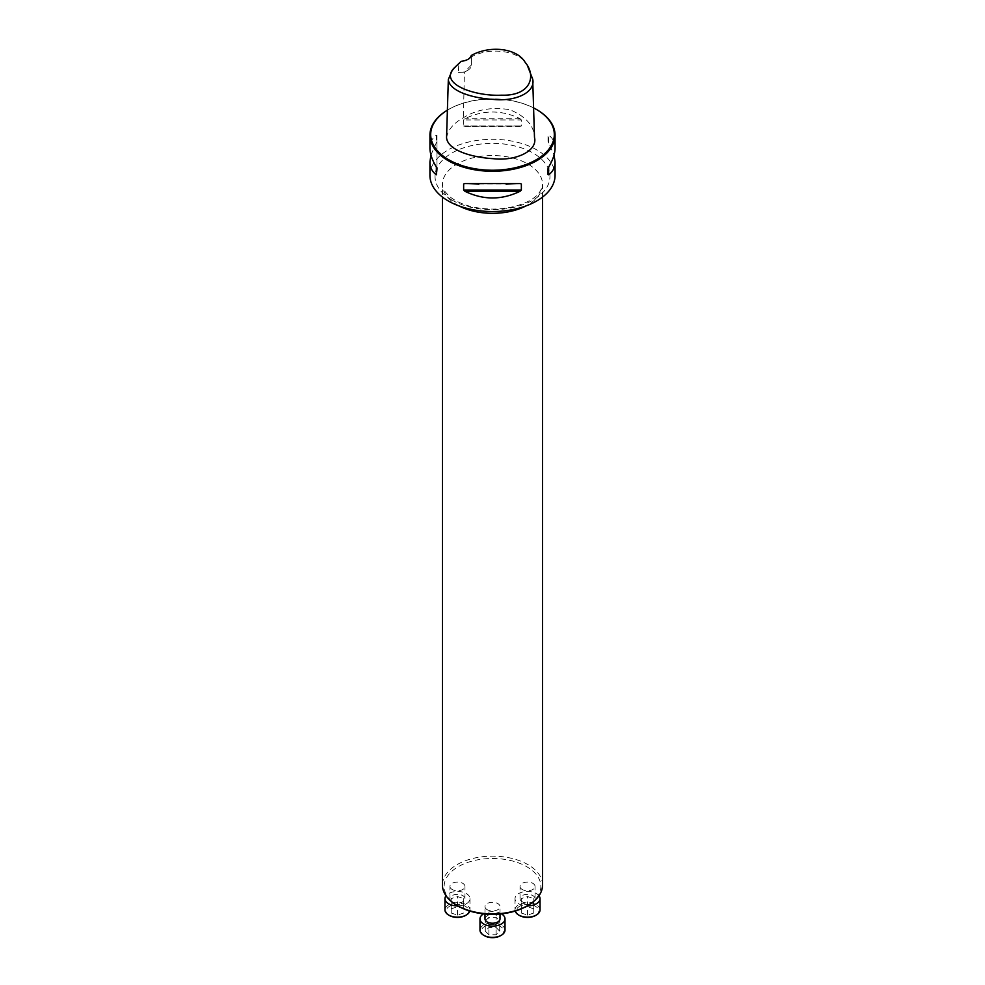 <?xml version="1.0" encoding="UTF-8"?>
<svg xmlns="http://www.w3.org/2000/svg" width="985" height="985" viewBox="0 0 985 985"><rect width="100%" height="100%" fill="white"/><g stroke="black" fill="none" stroke-linecap="round" stroke-linejoin="round"><path stroke-width="0.74" stroke-dasharray="4.92 3.69" d="M487.193 909.697A7.511 4.334 180 0 1 484.989 906.631A7.511 4.334 180 0 1 492.5 902.297A7.511 4.334 180 0 1 500.011 906.631A7.511 4.334 180 0 1 495.369 910.645A7.511 4.334 180 0 1 487.193 909.697M458.308 906.151A48.351 27.912 180 0 1 458.308 866.665A48.351 27.912 180 0 1 526.692 866.665A48.351 27.912 180 0 1 526.692 906.151M452.164 889.48A7.511 4.334 180 0 1 449.96 886.414A7.511 4.334 180 0 1 457.471 882.08A7.511 4.334 180 0 1 464.969 886.414A7.511 4.334 180 0 1 460.34 890.415A7.511 4.334 180 0 1 452.164 889.48M522.222 889.48A7.511 4.334 180 0 1 520.031 886.414A7.511 4.334 180 0 1 527.529 882.08A7.511 4.334 180 0 1 535.04 886.414A7.511 4.334 180 0 1 530.41 890.415A7.511 4.334 180 0 1 522.222 889.48M471.175 55.726L471.396 56.859C490.111 46.591 519.415 50.567 527.172 64.961M452.103 70.637L461.239 61.464A12.509 7.227 0 0 0 467.727 59.469A12.509 7.227 0 0 0 467.949 59.346M446.55 137.691C447.892 129.885 453.506 123.236 463.381 117.744C476.592 109.446 492.118 106.774 509.935 109.729C525.904 116.538 534.079 125.748 534.486 137.371M471.396 56.859L471.384 64.961L464.391 72.225L458.468 72.41L458.788 64.148M429.94 175.416A62.56 36.113 180 0 1 468.565 142.049A62.56 36.113 180 0 1 536.739 149.88A62.56 36.113 180 0 1 555.06 175.416M536.468 109.483A62.56 36.113 0 0 0 448.261 109.63A62.56 36.113 0 0 0 447.387 110.148A61.809 35.682 0 0 1 448.791 109.323L448.261 109.63M521.361 119.961L520.117 118.717C501.71 109.791 483.29 109.791 464.883 118.717L463.639 119.961L463.639 125.932L464.883 126.449L521.361 125.932L521.361 119.961L463.639 119.961M463.639 125.932L521.361 125.932L463.639 125.932M555.06 148.082C555.023 142.505 552.88 138.195 548.633 135.167L548.005 141.311L554.062 154.99M430.938 154.99L436.995 141.311L436.367 135.167C432.119 138.195 429.977 142.505 429.94 148.082M533.574 107.894A61.809 35.682 0 0 0 448.791 109.323M548.005 141.311L548.005 135.339M436.995 135.339L436.995 168.657M436.995 141.311L436.995 174.628M458.468 72.41A12.509 7.227 0 0 0 467.727 70.304A12.509 7.227 0 0 0 471.396 65.195A12.509 7.227 0 0 0 471.384 64.961M542.55 885.035A50.05 28.897 0 0 0 527.886 864.596A50.05 28.897 0 0 0 473.354 858.341A50.05 28.897 0 0 0 442.45 885.035M452.164 901.731A7.511 4.334 180 0 1 449.96 898.665A7.511 4.334 180 0 1 454.59 894.663A7.511 4.334 180 0 1 462.778 895.599A7.511 4.334 180 0 1 464.969 898.665A7.511 4.334 180 0 1 460.34 902.679A7.511 4.334 180 0 1 452.164 901.731M457.865 905.892A12.509 7.227 0 0 0 469.98 898.665A12.509 7.227 0 0 0 466.311 893.567A12.509 7.227 0 0 0 446.02 895.747M469.82 911.063A12.509 7.227 0 0 0 469.98 909.906A12.509 7.227 0 0 0 466.311 904.796A12.509 7.227 0 0 0 452.681 903.233A12.509 7.227 0 0 0 444.961 909.906M449.505 915.521A11.266 6.501 180 0 1 449.505 906.335A11.266 6.501 180 0 1 465.425 906.335A11.266 6.501 180 0 1 465.425 915.521M463.726 913.009L457.471 915.102L451.216 913.009L451.216 908.847L457.471 906.754L463.726 908.847L463.726 898.628L457.471 896.547L451.216 898.628L451.216 902.802L457.471 904.883L463.726 902.802M457.471 915.102L457.471 904.883M451.216 913.009L451.216 902.802M451.216 908.847L451.216 898.628M457.471 906.754L457.471 896.547M463.726 908.847L463.726 898.628M484.989 918.894A7.511 4.334 180 0 1 489.631 914.893A7.511 4.334 180 0 1 497.807 915.828A7.511 4.334 180 0 1 500.011 918.894M501.451 913.846A12.509 7.227 0 0 0 501.353 913.784A12.509 7.227 0 0 0 483.549 913.846M505.01 930.135A12.509 7.227 0 0 0 501.353 925.026A12.509 7.227 0 0 0 487.71 923.462A12.509 7.227 0 0 0 479.99 930.135M484.534 935.75A11.266 6.501 180 0 1 484.534 926.553A11.266 6.501 180 0 1 500.466 926.553A11.266 6.501 180 0 1 500.466 935.75M496.108 927.538L499.727 931.157L496.108 934.765L488.892 934.765L485.273 931.157L488.892 927.538L496.108 927.538L496.108 917.33L488.892 917.33L485.273 920.938L488.892 924.546L496.108 924.546L499.727 920.938L496.108 917.33M499.727 931.157L499.727 920.938M496.108 934.765L496.108 924.546M488.892 934.765L488.892 924.546M485.273 931.157L485.273 920.938M488.892 927.538L488.892 917.33M522.222 901.731A7.511 4.334 180 0 1 520.031 898.665A7.511 4.334 180 0 1 524.66 894.663A7.511 4.334 180 0 1 532.836 895.599A7.511 4.334 180 0 1 535.04 898.665A7.511 4.334 180 0 1 530.41 902.679A7.511 4.334 180 0 1 522.222 901.731M538.98 895.747A12.509 7.227 0 0 0 536.382 893.567A12.509 7.227 0 0 0 522.74 891.991A12.509 7.227 0 0 0 515.02 898.665A12.509 7.227 0 0 0 527.147 905.892M540.039 909.906A12.509 7.227 0 0 0 536.382 904.796A12.509 7.227 0 0 0 522.74 903.233A12.509 7.227 0 0 0 515.02 909.906A12.509 7.227 0 0 0 515.18 911.063M519.575 915.521A11.266 6.501 180 0 1 519.575 906.335A11.266 6.501 180 0 1 535.495 906.335A11.266 6.501 180 0 1 535.495 915.521M521.274 908.847L527.529 906.754L533.784 908.847L533.784 913.009L527.529 915.102L521.274 913.009L521.274 898.628L521.274 902.802L527.529 904.883L533.784 902.802L533.784 898.628L527.529 896.547L521.274 898.628M527.529 906.754L527.529 896.547M533.784 908.847L533.784 898.628M533.784 913.009L533.784 902.802M527.529 915.102L527.529 904.883M521.274 913.009L521.274 902.802M467.727 70.304L464.391 72.225L463.381 117.744M520.117 118.717L464.883 118.717M548.633 142.911L548.633 135.167M464.883 183.518L520.117 183.518M478.944 184.047L506.056 184.047M436.367 135.167L436.367 142.911M451.869 199.992A57.462 33.182 0 0 0 533.131 199.992A57.462 33.182 0 0 0 533.131 153.069A57.462 33.182 0 0 0 451.869 153.069A57.462 33.182 0 0 0 451.869 199.992M459.182 205.988A50.05 28.897 180 0 1 442.45 184.429A50.05 28.897 180 0 1 473.354 157.735A50.05 28.897 180 0 1 527.886 163.99A50.05 28.897 180 0 1 542.55 184.429A50.05 28.897 180 0 1 525.818 205.988M520.314 126.462L464.686 126.462M464.686 183.518L520.314 183.518M471.396 65.195L471.396 56.822M542.55 197.086L542.55 184.429C541.405 193.06 534.301 199.684 521.213 204.314C512.249 207.552 502.325 209.152 491.453 209.079C474.093 208.537 460.524 204.646 450.736 197.431C440.738 188.43 443.028 186.251 442.45 184.429L442.45 197.086M464.969 898.665L464.969 886.414M449.96 898.665L449.96 886.414M469.98 898.665L469.98 909.906M500.011 913.994L500.011 906.631M484.989 913.994L484.989 906.631M535.04 898.665L535.04 886.414M520.031 898.665L520.031 886.414M515.02 898.665L515.02 909.906"/><path stroke-width="1.48" d="M527.886 905.461L526.692 906.151A48.351 27.912 180 0 1 458.308 906.151L457.114 905.461A50.05 28.897 0 0 0 527.886 905.461A50.05 28.897 0 0 0 542.55 885.035L542.55 197.086M471.815 55.185C490.333 45.125 517.076 48.203 525.202 62.4C536.406 75.451 531.211 96.148 501.525 95.176C475.324 96.53 438.559 84.07 454.085 68.076L461.189 61.316A13.137 7.585 180 0 0 468.171 59.223A13.137 7.585 180 0 0 471.815 55.185L471.175 55.726A12.509 7.227 0 0 1 467.949 59.346M525.202 62.4L527.172 64.961L532.7 79.157C535.778 92.43 515.34 101.812 493.313 99.411C473.896 98.365 449.283 91.568 448.335 79.49L452.103 70.637L454.085 68.076M532.7 79.157L534.486 137.371C537.995 150.988 515.598 161.355 493.153 158.671C473.256 157.526 447.818 150.828 446.55 137.691L448.335 79.49M554.062 154.99L555.06 161.885L555.06 175.416A62.56 36.113 180 0 1 516.435 208.783A62.56 36.113 180 0 1 448.261 200.952A62.56 36.113 180 0 1 429.94 175.416L429.94 161.885L430.938 154.99M533.574 107.894A61.809 35.682 0 0 1 536.209 109.323A61.809 35.682 0 0 1 536.197 159.792A61.809 35.682 0 0 1 448.803 159.792A61.809 35.682 0 0 1 447.387 110.16A62.56 36.113 0 0 0 429.94 135.167A62.56 36.113 0 0 0 448.261 160.703A62.56 36.113 0 0 0 516.435 168.533A62.56 36.113 0 0 0 555.06 135.167A62.56 36.113 0 0 0 536.739 109.63A62.56 36.113 0 0 0 536.468 109.483M478.944 184.047L464.883 183.518L520.117 183.518L521.361 184.047L521.361 190.019L520.117 191.262C501.71 200.189 483.29 200.189 464.883 191.262L463.639 190.019L463.639 184.047L464.883 183.518M520.117 183.518L506.056 184.047M555.06 161.885C555.023 167.462 552.88 171.772 548.633 174.801L548.005 174.628L548.633 167.068C552.88 160.026 555.023 153.697 555.06 148.082L555.06 135.167M429.94 135.167L429.94 148.082C429.977 153.697 432.119 160.026 436.367 167.068L436.995 168.657L436.367 174.801C432.119 171.772 429.977 167.462 429.94 161.885M548.005 174.628L548.005 168.657M442.45 197.086L442.45 885.035A50.05 28.897 0 0 0 457.114 905.461L458.308 906.151M446.02 895.747A12.509 7.227 0 0 0 444.961 898.665A12.509 7.227 0 0 0 457.865 905.892M444.961 898.665L444.961 909.906A12.509 7.227 0 0 0 448.618 915.016A12.509 7.227 0 0 0 466.311 915.016A12.509 7.227 0 0 0 469.82 911.063M466.311 915.016L465.425 915.521A11.266 6.501 180 0 1 449.505 915.521L448.618 915.016M500.011 913.994L500.011 918.894A7.511 4.334 180 0 1 495.369 922.896A7.511 4.334 180 0 1 487.193 921.96A7.511 4.334 180 0 1 484.989 918.894L484.989 913.994M483.549 913.846A12.509 7.227 0 0 0 479.99 918.894A12.509 7.227 0 0 0 492.5 926.122A12.509 7.227 0 0 0 505.01 918.894A12.509 7.227 0 0 0 501.451 913.846M479.99 918.894L479.99 930.135A12.509 7.227 0 0 0 483.647 935.245A12.509 7.227 0 0 0 501.353 935.245A12.509 7.227 0 0 0 505.01 930.135L505.01 918.894M501.353 935.245L500.466 935.75A11.266 6.501 180 0 1 484.534 935.75L483.647 935.245M527.147 905.892A12.509 7.227 0 0 0 540.039 898.665A12.509 7.227 0 0 0 538.98 895.747M515.18 911.063A12.509 7.227 0 0 0 518.689 915.016A12.509 7.227 0 0 0 536.382 915.016A12.509 7.227 0 0 0 540.039 909.906L540.039 898.665M536.382 915.016L535.495 915.521A11.266 6.501 180 0 1 519.575 915.521L518.689 915.016M548.633 174.801L548.633 167.068M463.639 190.019L521.361 190.019M464.883 191.262L520.117 191.262M436.367 167.068L436.367 174.801M525.818 205.988A50.05 28.897 180 0 1 459.182 205.988"/></g></svg>
